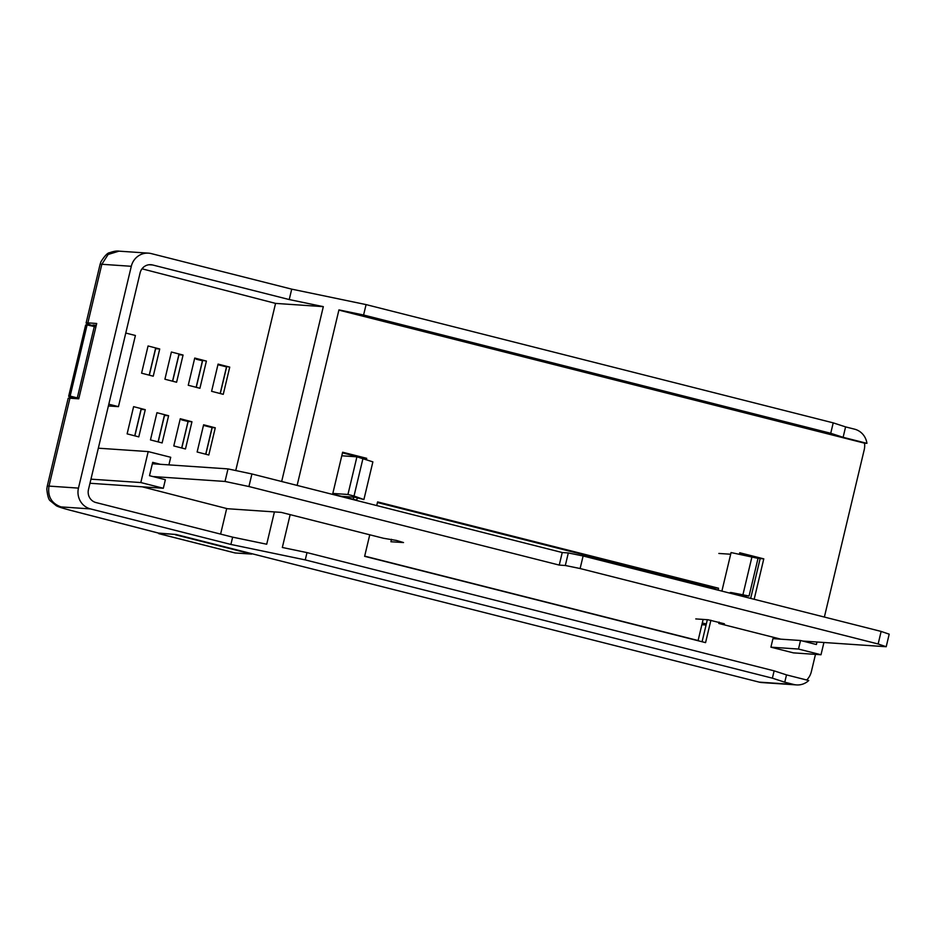 <?xml version="1.0" encoding="UTF-8"?>
<svg xmlns="http://www.w3.org/2000/svg" width="936" height="936" viewBox="0 0 936 936"><rect width="100%" height="100%" fill="white"/><g stroke="black" fill="none" stroke-linecap="round" stroke-linejoin="round"><path stroke-width="1.4" d="M87.095 324.944A35.463 1.72 -166.6 0 0 85.621 325.084L68.667 396.244A35.463 1.72 13.4 0 1 70.141 396.092L87.095 324.944L95.905 326.875M108.81 404.2L118.451 406.645L135.404 335.486L125.763 333.052M74.073 398.49A35.463 1.72 13.4 0 1 68.667 396.244M70.141 396.092L77.29 397.905L94.243 326.758M77.29 397.905L78.952 398.022M118.451 406.645L108.389 405.955M745.056 555.411L745.196 554.814M168.901 464.876L170.715 457.283L148.192 451.585L140.821 482.555L163.332 488.253L165.368 479.712L149.503 475.699L152.685 462.349L160.384 464.303L152.357 463.753M148.192 451.585L98.327 448.192M140.821 482.555L90.956 479.162M163.332 488.253L89.973 483.268M802.643 641.043L886.205 646.729L889.2 634.175L881.139 631.426L583.116 555.984L568.316 552.942L562.232 552.532L251.913 473.967L228.01 468.901L160.384 464.303M886.205 646.729L878.143 643.98L580.121 568.538L565.321 565.496L559.248 565.087L248.929 486.533L225.014 481.455L228.01 468.901M248.929 486.533L251.913 473.967M225.014 481.455L152.849 476.541M142.225 486.825L227.389 508.716L281.221 512.378L383.503 538.27L396.419 540.435L403.521 542.552L390.92 541.745L391.505 539.3M695.764 618.918L708.002 619.749L724.405 623.785L718.778 623.458L719.105 622.112M718.778 623.458L780.835 639.171M878.143 643.98L881.139 631.426M580.121 568.538L583.116 555.984M565.321 565.496L568.316 552.942M559.248 565.087L562.232 552.532M816.988 642.026L816.391 644.518L800.526 640.505L772.949 638.633L770.913 647.174L793.424 652.872L821.001 654.755L823.926 642.494M800.526 640.505L798.49 649.046L770.913 647.174M798.49 649.046L821.001 654.755M191.95 421.762L180.274 418.743L173.792 445.945L185.468 448.964L191.95 421.762L188.042 421.481L181.678 447.993M145.267 409.675L133.602 406.657L127.12 433.859L138.785 436.878L145.267 409.675L141.16 409.383L134.854 435.86M206.4 361.074L194.735 358.055L188.253 385.258L199.918 388.276L206.4 361.074L196.104 359.178M159.728 348.988L148.063 345.969L141.582 373.171L153.247 376.202L159.728 348.988L155.622 348.695L149.315 375.172M96.291 325.26L92.921 325.026L96.151 325.857M220.603 534.093L226.688 508.529M235.743 470.539L275.558 303.393L142.015 268.808M208.798 455.013L215.28 427.81L203.615 424.792L197.133 451.994L208.798 455.013M183.07 355.036L171.393 352.018L164.911 379.22L176.588 382.239L183.07 355.036L178.963 354.744L172.645 381.221M229.741 367.123L218.076 364.104L211.594 391.306L223.259 394.325L229.741 367.123L217.924 364.712L226.629 366.912L220.288 393.553M168.609 415.724L156.944 412.706L150.462 439.908L162.127 442.927L168.609 415.724L164.502 415.432L158.196 441.909M357.283 497.858L356.733 500.175L332.666 494.079L342.635 452.228L366.701 458.324L366.397 459.564M739.37 554.252L739.721 552.755L763.788 558.85L754.159 599.286M730.092 593.19L730.267 592.465M338.879 310.108L864.525 443.173A17.234 16.532 -86.1 0 1 864.209 449.806L824.37 617.058M815.478 654.369L811.36 671.627A17.234 16.532 -86.1 0 1 806.692 680.004M376.717 505.569L377.594 501.907L718.532 588.217L718.076 590.148M710.904 620.229L705.568 642.634L364.63 556.323L369.755 534.795M90.511 508.915L60.969 506.902C51.503 503.439 47.514 496.501 48.988 486.1L78.46 488.112A17.234 16.532 93.9 0 0 90.511 508.915L230.899 544.448L305.253 559.904L772.387 678.167L784.766 682.204L786.509 674.891L808.739 680.519A17.234 16.532 93.9 0 1 796.559 684.918L761.974 682.566A17.234 16.532 -86.1 0 1 759.166 682.122L175.968 534.479L159.471 533.345M784.766 682.204L793.74 684.473A17.234 16.532 93.9 0 0 796.559 684.918M772.387 678.167L774.13 670.855L786.509 674.891M305.253 559.904L306.996 552.603L774.13 670.855M366.701 458.324L363.063 458.078L354.019 496.021L363.905 499.543L354.802 497.238L341.371 496.291M353.75 497.156L353.235 499.297M342.482 452.86L363.063 458.078M377.442 502.538L714.893 587.972L714.589 589.259M718.532 588.217L714.893 587.972M707.335 619.714L702.082 641.745M763.788 558.85L760.149 558.605L750.672 598.396M739.58 553.387L760.149 558.605M87.879 322.873L101.837 264.28L108.143 254.463L118.989 251.152L148.52 253.153A17.234 16.532 93.9 0 0 131.297 266.292L101.837 264.28A35.463 1.72 -166.6 0 0 100.07 264.397L86.112 322.99A35.463 1.72 13.4 0 1 87.879 322.873L96.712 323.482L78.764 398.818L69.931 398.209A35.463 1.72 -166.6 0 0 68.164 398.326L47.233 486.229A35.463 1.72 13.4 0 1 48.988 486.1L69.931 398.209M78.46 488.112L131.297 266.292M95.975 326.594A35.463 1.72 13.4 0 1 86.112 322.99M60.969 506.902A18.229 0.889 -166.6 0 0 70.937 510.412A17.234 6.412 104.5 0 1 70.609 510.342L159.331 533.321M866.935 443.336L843.114 437.311L845.594 426.898L854.568 429.168A17.234 16.532 93.9 0 1 866.935 443.336L864.525 443.173M843.114 437.311L830.735 433.274L833.215 422.861L845.594 426.898M830.735 433.274L363.589 315.011L366.081 304.598L833.215 422.861M290.16 514.648L282.333 547.478L306.996 552.603M363.589 315.011L338.937 309.886L297.121 485.41M281.666 481.502L323.318 306.645L289.236 299.555L291.716 289.142L366.081 304.598M230.899 544.448L232.643 537.147L266.713 544.225L274.412 511.922M289.236 299.555L152.615 264.97A10.764 10.331 93.9 0 0 140.096 272.902L88.475 489.551A10.764 10.331 93.9 0 0 96.01 502.562L232.643 537.147M148.52 253.153A17.234 16.532 93.9 0 1 151.328 253.609L291.716 289.142M158.406 533.075L175.968 534.479M158.968 533.672L235.182 552.965L251.679 554.089L175.465 534.795M235.182 552.965A17.234 4.797 104.2 0 1 234.936 552.93L158.746 533.637M215.28 427.81L212.179 427.6L205.826 454.241M212.109 427.576L203.475 425.389L212.133 427.588M181.795 448.016L188.113 421.504L181.642 419.866M196.186 359.202L202.562 360.816L196.256 387.328M275.558 303.393L323.318 306.645M701.871 624.71L706.072 625.002M722.101 590.218L731.074 552.556L758.031 558.359L749.057 596.021L731.203 592.523M738.434 595.308L749.057 596.021M706.306 624.008L702.281 622.99M710.869 586.954L710.564 588.241M703.135 619.421L698.104 640.528L364.677 556.113M696.946 640.446L698.104 640.528M332.806 493.447L347.946 494.477L354.019 496.021M341.78 455.785L356.92 456.815L347.946 494.477M356.92 456.815L372.879 461.869L363.905 499.543M730.677 554.229L718.848 553.457M751.959 556.826L742.985 594.489M759.166 682.122L793.74 684.473M70.937 510.412L159.588 533.356M188.066 421.492L181.736 419.89M149.07 264.736L152.615 264.97M47.233 486.229L46.8 489.037C47.525 496.103 48.766 500.093 50.521 500.994L56.289 505.721C57.541 506.399 59.26 507.335 70.609 510.342M119.293 251.176C116.988 250.719 113.782 251.222 109.676 252.697C107.663 252.755 104.762 255.75 100.971 261.682L100.07 264.397M220.171 393.529L226.512 366.889M205.709 454.217L212.062 427.565M196.139 387.305L202.445 360.793M172.54 381.186L178.846 354.709M158.079 441.874L164.385 415.397M134.737 435.837L141.043 409.36M149.198 375.149L155.505 348.672"/></g></svg>
